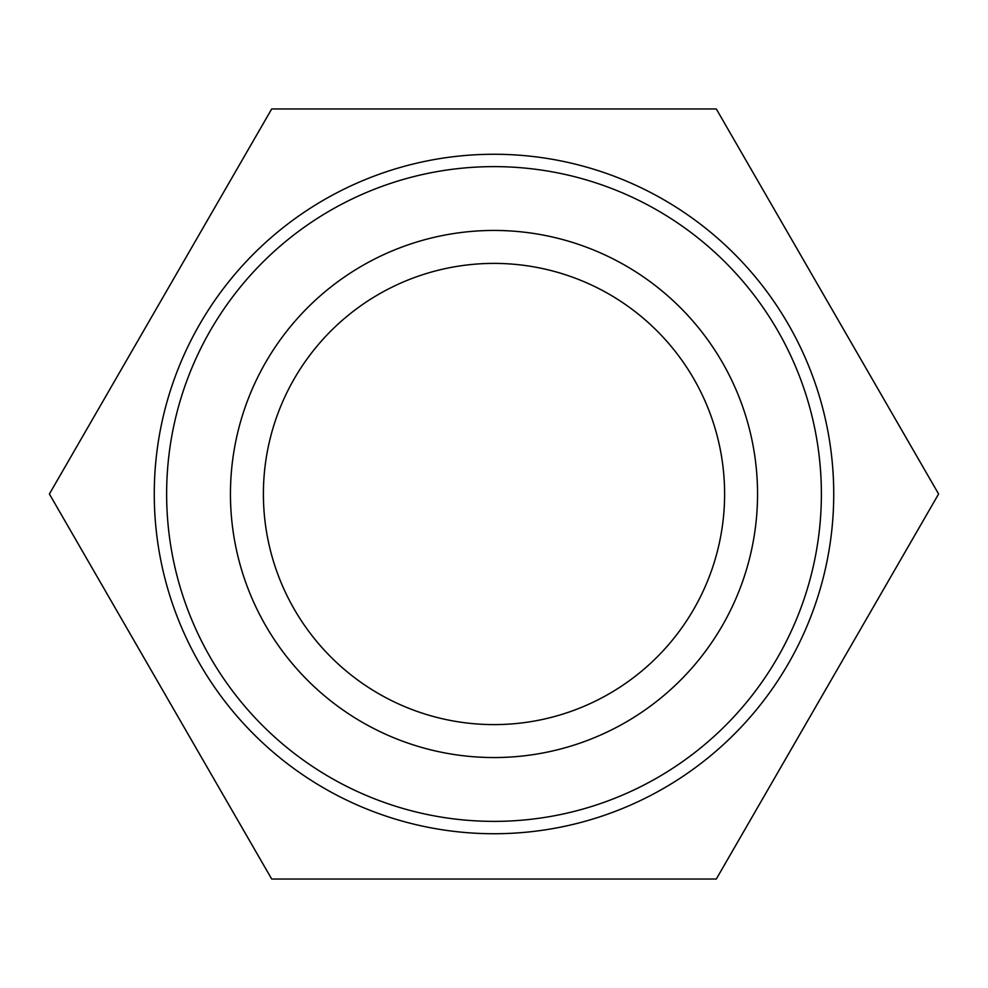 <?xml version="1.0" encoding="UTF-8"?>
<svg xmlns="http://www.w3.org/2000/svg" width="988" height="988" viewBox="0 0 988 988"><rect width="100%" height="100%" fill="white"/><g stroke="black" fill="none" stroke-linecap="round" stroke-linejoin="round"><path stroke-width="1.48" d="M724.612 494A230.612 230.612 0 0 1 378.7 693.712A230.612 230.612 0 0 1 378.7 294.288A230.612 230.612 0 0 1 724.612 494M757.549 494A263.549 263.549 0 0 0 362.226 265.76A263.549 263.549 0 0 0 362.226 722.24A263.549 263.549 0 0 0 757.549 494M821.386 494A327.386 327.386 0 0 1 330.313 777.519A327.386 327.386 0 0 1 330.313 210.481A327.386 327.386 0 0 1 821.386 494M833.736 494A339.736 339.736 0 0 0 494 154.264A339.736 339.736 0 0 0 154.264 494A339.736 339.736 0 0 0 494 833.736A339.736 339.736 0 0 0 833.736 494M271.7 108.964L716.3 108.964L938.6 494L716.3 879.036L271.7 879.036L49.4 494L271.7 108.964"/></g></svg>
